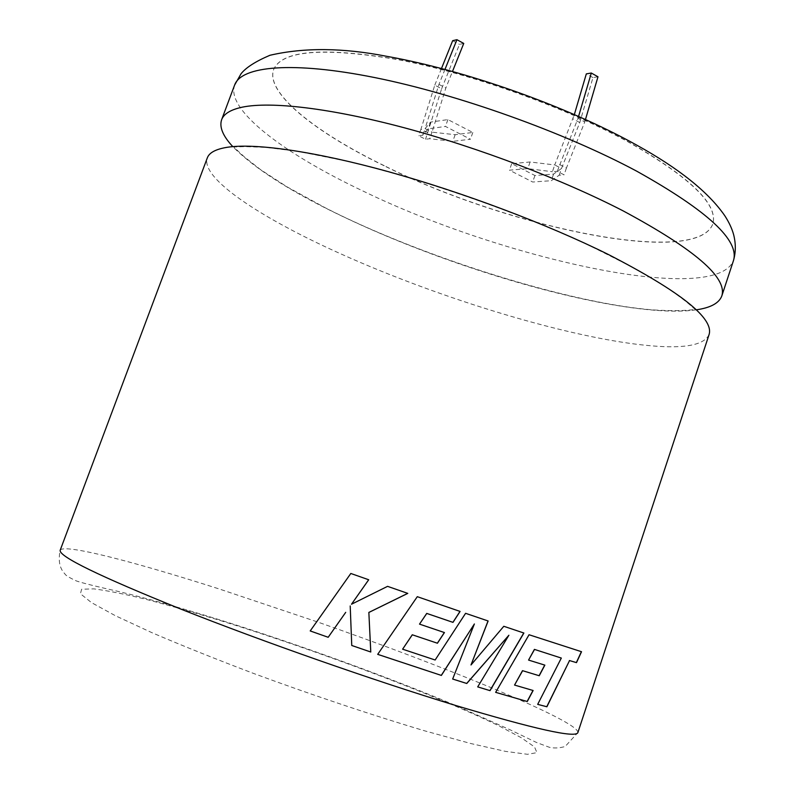 <?xml version="1.0" encoding="UTF-8"?>
<svg xmlns="http://www.w3.org/2000/svg" width="794" height="794" viewBox="0 0 794 794"><rect width="100%" height="100%" fill="white"/><g stroke="black" fill="none" stroke-linecap="round" stroke-linejoin="round"><path stroke-width="0.6" stroke-dasharray="3.97 2.98" d="M696.269 309.829C686.969 311.169 675.823 311.486 662.841 310.801C583.828 306.553 452.252 267.409 352.516 221.089C296.073 194.987 256.174 170.164 232.801 146.622M384.207 165.668C315.278 132.261 265.186 92.67 273.702 69.406C282.069 50.221 323.545 46.925 398.141 59.54C470.624 73.316 563.264 106.327 626.903 141.014C690.036 176.913 718.659 204.574 712.774 224.027C696.338 267.231 507.128 227.163 384.207 165.668M384.157 165.787C315.238 132.38 265.146 92.799 273.652 69.535C282.019 50.359 323.495 47.074 398.082 59.689C470.564 73.465 563.214 106.485 626.853 141.163C689.986 177.052 718.61 204.723 712.734 224.156C696.298 267.35 507.088 227.273 384.157 165.787M709.072 334.592C704.159 345.013 684.845 348.755 651.149 345.807C572.732 339.098 441.097 299.11 340.686 253.822C261.117 218.201 200.088 178.144 207.313 157.897M597.981 76.78L592.959 77.604L579.769 122.564L561.517 168.467L554.748 164.953L552.406 171.703L557.279 171.315L564.087 174.839L559.194 175.206L551.284 180.704L532.665 182.015L509.43 170.184L527.772 168.646L552.406 171.703M559.194 175.206L561.517 168.467L553.567 174.094L534.928 175.524L511.723 163.643L530.094 161.986L554.748 164.953L574.36 114.495M444.997 69.366L438.953 84.382L425.068 128.618L432.025 132.151L429.683 138.732L425.534 139.248L418.587 135.744L422.716 135.208L428.145 128.827L445.464 126.435L470.425 139.238L452.788 141.362L429.683 138.732M422.716 135.208L425.068 128.618L430.547 122.107L447.905 119.596L472.837 132.449L455.151 134.702L432.025 132.151L445.831 88.015L452.511 71.4M430.547 122.107L428.145 128.827M447.905 119.596L445.464 126.435M472.837 132.449L470.425 139.238M455.151 134.702L452.788 141.362M427.877 132.707L420.939 129.194L434.784 85.157L441.643 88.769L425.534 139.248M441.643 88.769L459.478 44.395L463.746 43.432M420.939 129.194L418.587 135.744M434.784 85.157L441.504 68.453M553.567 174.094L551.284 180.704M534.928 175.524L532.665 182.015M511.723 163.643L509.43 170.184M530.094 161.986L527.772 168.646M559.631 164.537L566.42 168.07L584.751 121.948L578.012 118.296L557.279 171.315M578.012 118.296L578.588 116.351M566.42 168.07L564.087 174.839M584.751 121.948L585.486 119.437M438.953 84.382L445.831 88.015M452.669 40.683L459.478 44.395M579.769 122.564L573.05 118.931M592.959 77.604L586.319 73.882M350.194 605.951L351.742 645.462M387.571 586.349L407.779 593.386M387.541 586.339L351.504 604.214M328.101 605.614L350.819 573.476L368.704 579.759M465.592 613.315L488.131 620.987M465.512 613.276L435.142 660.003M435.072 659.963L402.568 649.164M444.372 632.53L419.46 624.094M417.297 596.681L460.093 611.43M417.247 596.661L377.666 654.335M474.306 623.935L452.57 678.999M508.775 635.2L477.7 686.889M503.803 626.287L523.891 633.026M503.694 626.248L470.902 664.925M561.189 658.018L537.687 704.367M529.052 634.743L581.536 651.725M528.933 634.704L495.645 692.348M533.002 690.452L514.423 685.014M528.447 660.022L544.863 665.134M577.873 732.594C579.67 721.498 445.027 666.365 316.746 621.692L219.531 589.069C134.504 561.805 63.242 543.255 60.165 550.292C58.071 560.663 59.649 568.524 64.88 573.854C65.436 575.293 69.326 577.685 76.542 581.01C83.052 583.183 97.414 586.756 119.636 591.738C144.29 597.703 180.417 607.708 219.134 619.677C297.631 644.142 388.703 677.173 456.59 705.846L510.085 729.785L536.645 742.549L549.428 747.313C554.272 748.395 559.512 748.117 565.169 746.489L577.873 732.594M220.266 620.501C317.58 650.673 435.827 695.018 499.019 725.905L521.33 737.765L534.501 746.916L536.952 752.652L527.464 754.3L505.381 751.352L470.911 743.551L425.415 731.046C373.577 715.632 312.598 695.226 253.782 673.52C215.631 659.06 181.608 645.413 151.704 632.58L115.408 615.727L91.509 602.626L80.432 593.763L81.613 589.227L93.851 588.87C106.872 590.538 123.924 593.932 144.994 599.063C167.812 605.018 192.902 612.164 220.266 620.501M234.647 84.988C225.585 110.118 284.748 154.066 363.315 191.185C502.036 258.636 714.59 306.355 733.448 260.65M654.187 309.988C688.924 312.062 698.224 308.439 695.286 309.551L689.797 304.787C685.123 300.589 676.21 294.028 663.069 285.106L634.495 268.223L587.491 244.552C515.475 211.353 421.525 178.829 346.968 161.152L297.74 151.326L265.653 147.366L244.999 146.622L233.744 147.019L244.135 156.716L260.601 169.668L286.971 186.808L325.441 207.889C424.423 258.348 572.782 304.082 654.187 309.988"/><path stroke-width="1.19" d="M232.801 146.622C222.925 136.032 219.184 127.09 221.605 119.775C223.749 113.86 230.667 109.641 242.378 107.14C270.784 101.275 330.373 108.044 404.682 127.884C478.951 147.773 562.698 179.712 623.151 210.886C694.651 249.316 727.542 277.662 721.815 295.924C719.116 303.139 710.6 307.774 696.269 309.829M546.887 706.769L537.687 704.367L561.328 658.067L534.531 649.423L528.566 660.072L544.863 665.134L539.235 675.744L522.621 670.702L514.542 685.063L533.131 690.502L527.256 701.519L495.645 692.348L529.052 634.743L581.536 651.725L576.494 662.633L569.546 660.568L546.887 706.769L537.697 704.347M608.333 254.477C680.547 291.676 714.124 318.384 709.072 334.592L577.873 732.594C575.779 738.271 534.858 729.17 455.111 705.31C374.153 680.656 262.437 641.483 181.518 609.365C99.3 576.196 58.855 556.495 60.165 550.292L207.313 157.897C209.199 152.637 215.899 149.093 227.382 147.267C255.281 142.999 314.533 151.247 388.871 171.812C463.18 192.416 547.324 224.216 608.333 254.477M488.131 620.987L465.592 613.315L435.142 660.003L402.608 649.184L412.324 634.793L437.434 643.229L444.442 632.56L419.51 624.124L426.775 613.434L452.987 622.367L460.093 611.43L417.297 596.681L377.696 654.355L441.365 675.426L474.385 623.965L452.659 679.039L466.773 683.485L508.885 635.24L477.7 686.889L490.037 690.651L523.891 633.026L503.803 626.287L471.001 664.965L488.131 620.987M350.204 605.961L351.752 645.482L370.788 652.013L368.853 612.462L407.779 593.386L387.571 586.349L351.514 604.224L368.704 579.759L350.819 573.476L310.206 630.942L328.18 637.284L345.718 612.353M441.504 68.453L452.669 40.683L456.927 39.7L463.746 43.432L452.511 71.4M456.927 39.7L444.997 69.366M578.588 116.351L591.312 73.028L586.319 73.882L574.36 114.495M585.486 119.437L597.981 76.78L591.312 73.028M328.101 605.614L310.216 630.932L328.18 637.284L345.688 612.373M351.752 645.472L370.788 652.013M370.758 651.983L368.853 612.462M368.833 612.442L407.729 593.366M351.504 604.214L368.684 579.749M471.001 664.965L488.042 620.958M437.434 643.229L412.275 634.773L402.608 649.184M437.365 643.2L444.362 632.53M452.987 622.367L426.725 613.405L419.51 624.124M452.917 622.337L460.014 611.4M441.365 675.426L377.706 654.345M441.285 675.386L474.385 623.965M452.659 679.019L466.773 683.485M466.683 683.445L508.885 635.24M477.71 686.879L490.037 690.651M489.928 690.611L523.782 632.987M528.566 660.072L534.412 649.383L561.328 658.067M546.758 706.72L569.546 660.568M569.407 660.519L576.494 662.633M576.355 662.583L581.387 651.676M495.654 692.338L527.256 701.519M527.127 701.469L533.002 690.462M539.235 675.744L522.502 670.662L514.542 685.063M539.106 675.694L544.734 665.094M234.647 84.988L241.078 73.723C245.981 67.55 255.589 61.406 269.891 55.292C303.983 47.392 342.919 47.729 386.708 56.314C466.217 70.517 566.261 105.999 636.183 144.826C678.781 168.358 708.298 191.959 724.733 215.64C728.882 222.022 731.82 228.225 733.527 234.25C735.929 243.411 735.899 252.204 733.448 260.65C739.78 240.522 707.514 210.688 636.659 171.147C564.206 132.34 457.672 94.228 374.957 77.614C292.053 60.949 241.326 66.091 234.647 84.988L221.605 119.775M733.448 260.65L721.815 295.924"/></g></svg>
